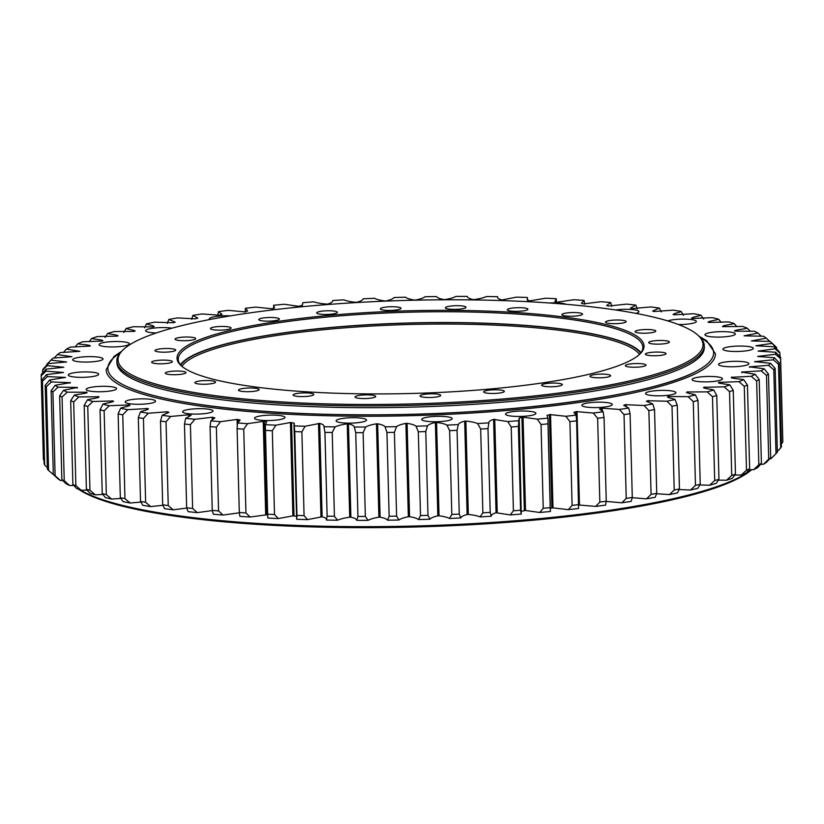 <?xml version="1.0" encoding="UTF-8"?>
<svg xmlns="http://www.w3.org/2000/svg" width="824" height="824" viewBox="0 0 824 824"><rect width="100%" height="100%" fill="white"/><g stroke="black" fill="none" stroke-linecap="round" stroke-linejoin="round"><path stroke-width="1.24" d="M368.235 393.893A233.573 41.365 178.5 0 1 181.033 365.578A233.573 41.365 178.5 0 1 452.819 310.36A233.573 41.365 178.5 0 1 640.403 353.548A233.573 41.365 178.5 0 1 368.235 393.893M639.805 354.145A232.358 41.149 -1.5 0 0 642.844 347.234A232.358 41.149 -1.5 0 0 452.623 311.771A232.358 41.149 -1.5 0 0 178.283 359.398A232.358 41.149 -1.5 0 0 181.671 366.144M180.744 365.135A231.75 41.035 178.5 0 1 452.798 322.658A231.75 41.035 178.5 0 1 640.67 353.094M639.527 354.392A230.535 40.829 -1.5 0 0 452.613 324.069A230.535 40.829 -1.5 0 0 181.96 366.381M180.415 364.733A232.358 41.149 178.5 0 1 452.912 322.544A232.358 41.149 178.5 0 1 640.979 352.672M633.8 367.236A10.341 1.833 178.5 0 1 625.334 365.66A10.341 1.833 178.5 0 1 637.549 363.538A10.341 1.833 178.5 0 1 646.006 365.114A10.341 1.833 178.5 0 1 633.8 367.236M598.42 377.814A10.341 1.833 178.5 0 1 589.953 376.228A10.341 1.833 178.5 0 1 602.159 374.117A10.341 1.833 178.5 0 1 610.625 375.692A10.341 1.833 178.5 0 1 598.42 377.814M550.102 386.765A10.341 1.833 178.5 0 1 541.636 385.189A10.341 1.833 178.5 0 1 553.841 383.067A10.341 1.833 178.5 0 1 562.308 384.643A10.341 1.833 178.5 0 1 550.102 386.765M492.144 393.481A10.341 1.833 178.5 0 1 483.678 391.905A10.341 1.833 178.5 0 1 495.894 389.783A10.341 1.833 178.5 0 1 504.35 391.359A10.341 1.833 178.5 0 1 492.144 393.481M428.501 397.508A10.341 1.833 178.5 0 1 420.034 395.932A10.341 1.833 178.5 0 1 432.239 393.81A10.341 1.833 178.5 0 1 440.706 395.386A10.341 1.833 178.5 0 1 428.501 397.508M363.508 398.569A10.341 1.833 178.5 0 1 355.041 396.983A10.341 1.833 178.5 0 1 367.247 394.871A10.341 1.833 178.5 0 1 375.713 396.447A10.341 1.833 178.5 0 1 363.508 398.569M301.584 396.581A10.341 1.833 178.5 0 1 293.117 395.005A10.341 1.833 178.5 0 1 305.323 392.883A10.341 1.833 178.5 0 1 313.789 394.459A10.341 1.833 178.5 0 1 301.584 396.581M246.963 391.699A10.341 1.833 178.5 0 1 238.497 390.123A10.341 1.833 178.5 0 1 250.702 388.001A10.341 1.833 178.5 0 1 259.169 389.577A10.341 1.833 178.5 0 1 246.963 391.699M203.353 384.242A10.341 1.833 178.5 0 1 194.886 382.666A10.341 1.833 178.5 0 1 207.102 380.544A10.341 1.833 178.5 0 1 215.569 382.12A10.341 1.833 178.5 0 1 203.353 384.242M173.74 374.724A10.341 1.833 178.5 0 1 165.274 373.148A10.341 1.833 178.5 0 1 177.49 371.027A10.341 1.833 178.5 0 1 185.946 372.603A10.341 1.833 178.5 0 1 173.74 374.724M160.134 363.796A10.341 1.833 178.5 0 1 151.667 362.21A10.341 1.833 178.5 0 1 163.883 360.098A10.341 1.833 178.5 0 1 172.35 361.674A10.341 1.833 178.5 0 1 160.134 363.796M163.471 352.188A10.341 1.833 178.5 0 1 155.005 350.612A10.341 1.833 178.5 0 1 167.21 348.49A10.341 1.833 178.5 0 1 175.677 350.066A10.341 1.833 178.5 0 1 163.471 352.188M183.505 340.714A10.341 1.833 178.5 0 1 175.048 339.127A10.341 1.833 178.5 0 1 187.254 337.016A10.341 1.833 178.5 0 1 195.721 338.592A10.341 1.833 178.5 0 1 183.505 340.714M218.896 330.136A10.341 1.833 178.5 0 1 210.429 328.549A10.341 1.833 178.5 0 1 222.635 326.438A10.341 1.833 178.5 0 1 231.101 328.014A10.341 1.833 178.5 0 1 218.896 330.136M267.213 321.175A10.341 1.833 178.5 0 1 258.746 319.599A10.341 1.833 178.5 0 1 270.952 317.477A10.341 1.833 178.5 0 1 279.418 319.063A10.341 1.833 178.5 0 1 267.213 321.175M325.161 314.459A10.341 1.833 178.5 0 1 316.704 312.883A10.341 1.833 178.5 0 1 328.91 310.761A10.341 1.833 178.5 0 1 337.377 312.348A10.341 1.833 178.5 0 1 325.161 314.459M388.804 310.442A10.341 1.833 178.5 0 1 380.348 308.856A10.341 1.833 178.5 0 1 392.554 306.734A10.341 1.833 178.5 0 1 401.02 308.32A10.341 1.833 178.5 0 1 388.804 310.442M453.808 309.381A10.341 1.833 178.5 0 1 445.341 307.805A10.341 1.833 178.5 0 1 457.547 305.683A10.341 1.833 178.5 0 1 466.013 307.259A10.341 1.833 178.5 0 1 453.808 309.381M515.731 311.359A10.341 1.833 178.5 0 1 507.265 309.783A10.341 1.833 178.5 0 1 519.47 307.661A10.341 1.833 178.5 0 1 527.937 309.237A10.341 1.833 178.5 0 1 515.731 311.359M570.352 316.241A10.341 1.833 178.5 0 1 561.886 314.665A10.341 1.833 178.5 0 1 574.091 312.543A10.341 1.833 178.5 0 1 582.558 314.129A10.341 1.833 178.5 0 1 570.352 316.241M613.952 323.698A10.341 1.833 178.5 0 1 605.486 322.122A10.341 1.833 178.5 0 1 617.701 320A10.341 1.833 178.5 0 1 626.168 321.576A10.341 1.833 178.5 0 1 613.952 323.698M643.565 333.215A10.341 1.833 178.5 0 1 635.108 331.639A10.341 1.833 178.5 0 1 647.314 329.518A10.341 1.833 178.5 0 1 655.78 331.104A10.341 1.833 178.5 0 1 643.565 333.215M657.171 344.154A10.341 1.833 178.5 0 1 648.704 342.578A10.341 1.833 178.5 0 1 660.92 340.456A10.341 1.833 178.5 0 1 669.387 342.032A10.341 1.833 178.5 0 1 657.171 344.154M653.844 355.752A10.341 1.833 178.5 0 1 645.377 354.176A10.341 1.833 178.5 0 1 657.583 352.054A10.341 1.833 178.5 0 1 666.049 353.63A10.341 1.833 178.5 0 1 653.844 355.752M357.554 404.44A292.582 51.809 -1.5 0 0 697.99 335.265A292.582 51.809 -1.5 0 0 463.5 299.812A292.582 51.809 -1.5 0 0 122.58 350.334A292.582 51.809 -1.5 0 0 357.554 404.44M697.99 335.265L699.216 336.398A293.797 52.025 178.5 0 1 704.252 345.627A293.797 52.025 178.5 0 1 357.369 405.851A293.797 52.025 178.5 0 1 116.864 361.015A293.797 52.025 178.5 0 1 121.416 351.529L122.58 350.334M116.864 361.015L116.915 362.807A293.797 52.025 -1.5 0 0 357.41 407.643A293.797 52.025 -1.5 0 0 704.304 347.429L704.252 345.627M740.848 346.049A15.203 2.688 -1.5 0 0 722.895 349.16A15.203 2.688 -1.5 0 0 735.338 351.488A15.203 2.688 -1.5 0 0 753.291 348.367A15.203 2.688 -1.5 0 0 740.848 346.049M722.926 331.65A15.203 2.688 -1.5 0 0 704.973 334.76A15.203 2.688 -1.5 0 0 717.426 337.088A15.203 2.688 -1.5 0 0 735.379 333.967A15.203 2.688 -1.5 0 0 722.926 331.65M678.471 324.543A15.203 2.688 -1.5 0 0 696.373 321.432A15.203 2.688 -1.5 0 0 683.93 319.104A15.203 2.688 -1.5 0 0 667.708 320.917M635.778 313.347A15.203 2.688 -1.5 0 0 638.94 311.606A15.203 2.688 -1.5 0 0 626.498 309.288A15.203 2.688 -1.5 0 0 615.507 309.958M566.078 304.283A15.203 2.688 -1.5 0 0 554.552 302.851A15.203 2.688 -1.5 0 0 549.309 302.985M299.122 307.022A15.203 2.688 -1.5 0 0 291.026 307.846M230.308 315.87A15.203 2.688 -1.5 0 0 227.239 315.788A15.203 2.688 -1.5 0 0 209.286 318.909A15.203 2.688 -1.5 0 0 209.729 319.527M171.979 328.179A15.203 2.688 -1.5 0 0 163.605 327.581A15.203 2.688 -1.5 0 0 145.642 330.702A15.203 2.688 -1.5 0 0 156.189 332.978M116.998 341.507A15.203 2.688 -1.5 0 0 99.045 344.628A15.203 2.688 -1.5 0 0 111.487 346.945A15.203 2.688 -1.5 0 0 129.45 343.835A15.203 2.688 -1.5 0 0 116.998 341.507M90.599 356.627A15.203 2.688 -1.5 0 0 72.646 359.748A15.203 2.688 -1.5 0 0 85.099 362.066A15.203 2.688 -1.5 0 0 103.052 358.955A15.203 2.688 -1.5 0 0 90.599 356.627M86.211 371.912A15.203 2.688 -1.5 0 0 68.258 375.033A15.203 2.688 -1.5 0 0 80.711 377.351A15.203 2.688 -1.5 0 0 98.664 374.23A15.203 2.688 -1.5 0 0 86.211 371.912M104.133 386.312A15.203 2.688 -1.5 0 0 86.18 389.433A15.203 2.688 -1.5 0 0 98.623 391.75A15.203 2.688 -1.5 0 0 116.586 388.629A15.203 2.688 -1.5 0 0 104.133 386.312M143.139 398.847A15.203 2.688 -1.5 0 0 125.176 401.968A15.203 2.688 -1.5 0 0 137.629 404.285A15.203 2.688 -1.5 0 0 155.582 401.175A15.203 2.688 -1.5 0 0 143.139 398.847M200.562 408.673A15.203 2.688 -1.5 0 0 182.609 411.784A15.203 2.688 -1.5 0 0 195.061 414.112A15.203 2.688 -1.5 0 0 213.014 410.991A15.203 2.688 -1.5 0 0 200.562 408.673M272.507 415.1A15.203 2.688 -1.5 0 0 254.554 418.221A15.203 2.688 -1.5 0 0 267.007 420.539A15.203 2.688 -1.5 0 0 284.96 417.428A15.203 2.688 -1.5 0 0 272.507 415.1M354.062 417.706A15.203 2.688 -1.5 0 0 336.11 420.827A15.203 2.688 -1.5 0 0 348.552 423.145A15.203 2.688 -1.5 0 0 366.515 420.034A15.203 2.688 -1.5 0 0 354.062 417.706M439.666 416.316A15.203 2.688 -1.5 0 0 421.713 419.437A15.203 2.688 -1.5 0 0 434.166 421.754A15.203 2.688 -1.5 0 0 452.118 418.633A15.203 2.688 -1.5 0 0 439.666 416.316M523.498 411.011A15.203 2.688 -1.5 0 0 505.534 414.132A15.203 2.688 -1.5 0 0 517.987 416.45A15.203 2.688 -1.5 0 0 535.94 413.339A15.203 2.688 -1.5 0 0 523.498 411.011M599.821 402.163A15.203 2.688 -1.5 0 0 581.868 405.284A15.203 2.688 -1.5 0 0 594.32 407.602A15.203 2.688 -1.5 0 0 612.273 404.491A15.203 2.688 -1.5 0 0 599.821 402.163M663.464 390.38A15.203 2.688 -1.5 0 0 645.501 393.491A15.203 2.688 -1.5 0 0 657.954 395.819A15.203 2.688 -1.5 0 0 675.907 392.698A15.203 2.688 -1.5 0 0 663.464 390.38M710.061 376.444A15.203 2.688 -1.5 0 0 692.109 379.565A15.203 2.688 -1.5 0 0 704.561 381.883A15.203 2.688 -1.5 0 0 722.514 378.772A15.203 2.688 -1.5 0 0 710.061 376.444M736.46 361.324A15.203 2.688 -1.5 0 0 718.507 364.445A15.203 2.688 -1.5 0 0 730.95 366.762A15.203 2.688 -1.5 0 0 748.903 363.652A15.203 2.688 -1.5 0 0 736.46 361.324M751.653 469.711A345.503 61.182 178.5 0 1 350.952 527.607A345.503 61.182 178.5 0 1 78.671 489.332M80.01 489.837A346.719 61.398 -1.5 0 0 350.705 526.629A346.719 61.398 -1.5 0 0 751.395 469.721M757.678 356.462L774.406 357.74A364.96 64.633 -1.5 0 1 773.293 359.789L754.763 361.654L770.584 363.281A364.96 64.633 -1.5 0 1 768.504 365.331L749.51 366.814L764.157 368.812A364.96 64.633 -1.5 0 1 761.139 370.852L741.724 372.057L755.196 374.292A364.96 64.633 -1.5 0 1 751.241 376.3L731.331 377.32C730.919 378.587 740.395 378.803 743.742 379.679A364.96 64.633 -1.5 0 1 738.891 381.646L718.806 382.377C717.797 383.634 727.026 384.005 729.899 384.942A364.96 64.633 -1.5 0 1 724.183 386.847L704.057 387.27C702.46 388.537 711.37 389.041 713.749 390.03A364.96 64.633 -1.5 0 1 707.208 391.863L687.206 391.987C685.022 393.233 693.561 393.882 695.415 394.923A364.96 64.633 -1.5 0 1 688.112 396.674L668.357 396.488C665.617 397.714 673.702 398.497 675.041 399.568A364.96 64.633 -1.5 0 1 667.007 401.226L647.654 400.732L646.387 401.288L652.752 403.945A364.96 64.633 -1.5 0 1 644.059 405.49L625.241 404.697L623.716 405.305L628.722 408.014A364.96 64.633 -1.5 0 1 619.421 409.446L602.293 408.21L599.481 409.013L603.127 411.753A364.96 64.633 -1.5 0 1 593.29 413.051L576.491 411.609L573.854 412.381L576.141 415.131A364.96 64.633 -1.5 0 1 565.841 416.285L549.989 414.575L547.012 415.409L547.97 418.128A364.96 64.633 -1.5 0 1 537.279 419.128L522.488 417.16L519.141 418.056L518.801 420.714A364.96 64.633 -1.5 0 1 507.8 421.558L493.597 419.395C490.259 420.415 488.683 421.569 488.859 422.867A364.96 64.633 -1.5 0 1 477.621 423.557C474.923 422.413 471.009 421.589 465.879 421.095L464.685 421.157C460.915 422.135 458.803 423.279 458.35 424.587A364.96 64.633 -1.5 0 1 446.969 425.112C444.857 423.917 441.396 423.031 436.586 422.444L435.381 422.485C431.199 423.412 428.573 424.535 427.502 425.853A364.96 64.633 -1.5 0 1 416.048 426.204C414.544 424.968 411.567 424.02 407.108 423.361L405.902 423.382C401.339 424.257 398.219 425.349 396.54 426.657A364.96 64.633 -1.5 0 1 385.096 426.842C384.2 425.565 381.728 424.566 377.66 423.824L376.455 423.835C371.552 424.648 367.957 425.699 365.671 426.997A364.96 64.633 -1.5 0 1 354.32 427.007C354.052 425.709 352.095 424.659 348.449 423.855L347.254 423.845C342.042 424.587 337.994 425.586 335.131 426.863A364.96 64.633 -1.5 0 1 323.956 426.698C324.316 425.38 322.895 424.298 319.681 423.423L305.137 426.255A364.96 64.633 -1.5 0 1 294.219 425.915L294.25 423.227L290.439 422.506L275.896 425.194A364.96 64.633 -1.5 0 1 265.318 424.679L266.657 421.867L264.329 421.249L247.633 423.66A364.96 64.633 -1.5 0 1 237.467 422.98L240.145 420.086L237.085 419.426L220.554 421.692A364.96 64.633 -1.5 0 1 210.862 420.848L214.899 417.902L212.19 417.253L194.835 419.282A364.96 64.633 -1.5 0 1 185.699 418.293L191.106 415.306L189.19 414.74L170.671 416.47A364.96 64.633 -1.5 0 1 162.163 415.317L168.92 412.33L167.293 411.794L148.238 413.246A364.96 64.633 -1.5 0 1 140.41 411.969C141.903 410.826 150.123 409.662 147.537 408.56L127.699 409.662A364.96 64.633 -1.5 0 1 120.613 408.251C122.621 407.118 131.274 406.077 129.255 404.924L109.201 405.738A364.96 64.633 -1.5 0 1 102.897 404.193C105.42 403.091 114.433 402.163 113.001 400.979L92.875 401.484A364.96 64.633 -1.5 0 1 87.406 399.836C90.413 398.764 99.735 397.971 98.89 396.746L78.836 396.952A364.96 64.633 -1.5 0 1 74.242 395.201C77.724 394.16 87.272 393.512 87.025 392.265L67.197 392.162A364.96 64.633 -1.5 0 1 63.51 390.329L77.322 387.455L58.02 387.146A364.96 64.633 -1.5 0 1 55.27 385.251L70.37 382.666L51.397 381.955A364.96 64.633 -1.5 0 1 49.594 379.998L65.549 377.413L47.359 376.619A364.96 64.633 -1.5 0 1 46.525 374.611L63.499 372.469L45.938 371.171A364.96 64.633 -1.5 0 1 46.082 369.142L63.809 367.236L47.143 365.66A364.96 64.633 -1.5 0 1 48.256 363.611L66.62 361.963L50.975 360.119A364.96 64.633 -1.5 0 1 51.593 359.47A364.96 64.633 -1.5 0 1 53.055 358.069L71.915 356.689L57.392 354.588A364.96 64.633 -1.5 0 1 60.42 352.548L79.825 351.343L66.363 349.108A364.96 64.633 -1.5 0 1 70.318 347.1L90.228 346.07C90.64 344.813 81.154 344.597 77.817 343.711A364.96 64.633 -1.5 0 1 82.657 341.754L102.753 341.023C103.762 339.756 94.533 339.395 91.66 338.458A364.96 64.633 -1.5 0 1 97.376 336.553L117.492 336.12C119.099 334.863 110.179 334.359 107.81 333.359A364.96 64.633 -1.5 0 1 114.34 331.526L134.353 331.403C136.527 330.156 127.998 329.518 126.134 328.477A364.96 64.633 -1.5 0 1 133.447 326.726L153.202 326.912C155.942 325.686 147.857 324.903 146.518 323.822A364.96 64.633 -1.5 0 1 154.552 322.174L173.462 322.751L175.172 322.112L168.807 319.454A364.96 64.633 -1.5 0 1 177.5 317.909L195.36 318.857L197.842 318.095L192.826 315.376A364.96 64.633 -1.5 0 1 202.127 313.954L219.256 315.18L222.078 314.387L218.432 311.637A364.96 64.633 -1.5 0 1 228.258 310.349L244.532 311.853L247.705 311.008L245.418 308.258A364.96 64.633 -1.5 0 1 255.708 307.115L272.116 308.763L274.547 307.991L273.589 305.271A364.96 64.633 -1.5 0 1 284.28 304.262L298.494 306.281L302.418 305.344L302.758 302.686A364.96 64.633 -1.5 0 1 313.759 301.831C317.024 302.923 321.37 303.675 326.778 304.087L327.952 304.005C331.289 302.985 332.875 301.821 332.7 300.523A364.96 64.633 -1.5 0 1 343.927 299.833C346.626 300.976 350.54 301.8 355.68 302.305L356.874 302.243C360.644 301.265 362.756 300.121 363.199 298.803A364.96 64.633 -1.5 0 1 374.59 298.288C376.702 299.483 380.152 300.369 384.973 300.956L386.178 300.904C390.36 299.977 392.986 298.854 394.047 297.536A364.96 64.633 -1.5 0 1 405.511 297.186C407.015 298.422 409.992 299.38 414.441 300.039L415.656 300.008C420.219 299.143 423.34 298.051 425.019 296.733A364.96 64.633 -1.5 0 1 436.463 296.558C437.348 297.825 439.831 298.834 443.899 299.565L445.104 299.555C450.007 298.752 453.602 297.701 455.888 296.403A364.96 64.633 -1.5 0 1 467.239 296.393C467.496 297.691 469.464 298.741 473.11 299.545L474.294 299.555C479.517 298.813 483.554 297.804 486.428 296.537A364.96 64.633 -1.5 0 1 497.603 296.702C497.243 298.01 498.664 299.102 501.878 299.967L516.421 297.134A364.96 64.633 -1.5 0 1 527.339 297.474L527.308 300.173L529.986 300.842L545.653 298.206A364.96 64.633 -1.5 0 1 556.241 298.721L554.902 301.522L557.23 302.151L573.916 299.73A364.96 64.633 -1.5 0 1 584.092 300.41L581.404 303.304L583.423 303.891L601.005 301.708A364.96 64.633 -1.5 0 1 610.687 302.542L606.649 305.498L608.37 306.044L626.724 304.108A364.96 64.633 -1.5 0 1 635.85 305.107L630.453 308.083L631.895 308.598L650.888 306.93A364.96 64.633 -1.5 0 1 659.396 308.073L652.639 311.06L653.834 311.534L673.311 310.143A364.96 64.633 -1.5 0 1 681.139 311.431C679.656 312.574 671.436 313.738 674.011 314.83L693.849 313.728A364.96 64.633 -1.5 0 1 700.946 315.149C698.937 316.272 690.285 317.322 692.294 318.466L712.358 317.662A364.96 64.633 -1.5 0 1 718.652 319.197C716.138 320.309 707.126 321.226 708.558 322.421L728.684 321.916A364.96 64.633 -1.5 0 1 734.153 323.554C731.135 324.635 721.824 325.428 722.669 326.654L742.723 326.448A364.96 64.633 -1.5 0 1 747.306 328.189C743.835 329.229 734.287 329.888 734.534 331.135L754.362 331.238A364.96 64.633 -1.5 0 1 758.049 333.071L744.062 335.842L763.529 336.243A364.96 64.633 -1.5 0 1 766.279 338.149L751.426 340.93L770.162 341.435A364.96 64.633 -1.5 0 1 771.954 343.402L755.865 345.771L774.199 346.78A364.96 64.633 -1.5 0 1 775.034 348.779L758.09 351.137L775.621 352.219A364.96 64.633 -1.5 0 1 775.477 354.258L757.678 356.421M707.991 322.071L708.558 322.421M691.542 318.074L692.294 318.466M673.054 314.397L674.011 314.83M153.202 326.912L154.232 326.407M134.353 331.403L135.167 330.949M117.492 336.12L118.11 335.718M113.568 401.329L113.001 400.979L113.022 401.7M130.007 405.315L129.255 404.924L129.275 405.769M148.505 408.992L147.537 408.56L147.568 409.518M668.388 397.498L668.357 396.488L667.327 396.993M687.226 392.873L687.206 391.987L686.392 392.44M704.077 388.042L704.057 387.27L703.449 387.671M718.827 383.036L718.806 382.377L718.353 382.717M768.504 365.331L773.798 369.791A369.822 65.487 -1.5 0 0 775.147 368.452L777.341 452.242A369.822 65.487 178.5 0 1 777.073 452.531L772.407 457.279A364.96 64.633 178.5 0 1 770.945 458.69L769.822 458.752M761.139 370.852L766.505 375.384A369.822 65.487 -1.5 0 0 768.473 374.055L770.667 457.845L766.608 462.171A364.96 64.633 178.5 0 1 763.58 464.211L760.583 464.334M751.241 376.3L756.638 380.915A369.822 65.487 -1.5 0 0 759.213 379.607L761.417 463.397L757.637 467.651A364.96 64.633 178.5 0 1 753.682 469.659L748.892 469.783M738.891 381.646L744.288 386.343A369.822 65.487 -1.5 0 0 747.45 385.066L749.644 468.856L746.184 473.038A364.96 64.633 178.5 0 1 741.342 475.005L734.792 475.057M724.183 386.847L729.539 391.627A369.822 65.487 -1.5 0 0 733.267 390.38L735.461 474.171L732.34 478.301A364.96 64.633 178.5 0 1 726.624 480.207L718.394 480.145M707.208 391.863L712.492 396.725A369.822 65.487 -1.5 0 0 716.756 395.53L718.95 479.321L716.19 483.389A364.96 64.633 178.5 0 1 709.66 485.223L699.813 484.976M688.112 396.674L693.272 401.607A369.822 65.487 -1.5 0 0 698.041 400.464L700.235 484.255L697.866 488.282A364.96 64.633 178.5 0 1 690.553 490.033L679.172 489.528M667.007 401.226L672.013 406.242A369.822 65.487 -1.5 0 0 677.256 405.161L679.45 488.951L677.483 492.927A364.96 64.633 178.5 0 1 669.449 494.585L656.594 493.761M644.059 405.49L648.879 410.579A369.822 65.487 -1.5 0 0 654.544 409.579L656.738 493.37L655.193 497.305A364.96 64.633 178.5 0 1 646.5 498.85L632.224 497.686M619.421 409.446L624.026 414.606A369.822 65.487 -1.5 0 0 630.092 413.679L632.286 497.469L631.174 501.373A364.96 64.633 178.5 0 1 621.873 502.805L606.217 501.435M593.29 413.051L597.637 418.283A369.822 65.487 -1.5 0 0 604.054 417.449L606.248 501.229L605.568 505.112A364.96 64.633 178.5 0 1 595.742 506.41L578.798 504.988M565.841 416.285L569.909 421.589A369.822 65.487 -1.5 0 0 576.625 420.837L578.582 508.49A364.96 64.633 178.5 0 1 568.292 509.644L552.986 507.883L550.329 508.253M547.96 418.036L550.411 511.488A364.96 64.633 178.5 0 1 539.72 512.487L525.506 510.478L521.664 511.23M519.244 418.808L521.242 514.073A364.96 64.633 178.5 0 1 510.241 514.918L496.048 512.755C492.711 513.774 491.125 514.928 491.3 516.226A364.96 64.633 178.5 0 1 480.073 516.916C477.374 515.773 473.46 514.948 468.32 514.454L467.126 514.516C463.356 515.494 461.244 516.638 460.801 517.946A364.96 64.633 178.5 0 1 449.41 518.471C447.298 517.276 443.848 516.391 439.027 515.803L437.822 515.845C433.64 516.772 431.014 517.894 429.953 519.213A364.96 64.633 178.5 0 1 418.489 519.563C416.985 518.327 414.009 517.379 409.559 516.72L408.344 516.741C403.781 517.616 400.66 518.708 398.981 520.016A364.96 64.633 178.5 0 1 387.538 520.202C386.652 518.924 384.169 517.925 380.101 517.184L378.896 517.194C373.993 518.008 370.398 519.058 368.112 520.356A364.96 64.633 178.5 0 1 356.761 520.356C356.504 519.068 354.536 518.018 350.89 517.204L349.706 517.204C344.483 517.946 340.446 518.945 337.572 520.222A364.96 64.633 178.5 0 1 326.397 520.057C326.757 518.739 325.336 517.647 322.122 516.782L307.579 519.614A364.96 64.633 178.5 0 1 296.661 519.274L293.993 424.7M296.393 516.277L292.881 515.865L278.347 518.553A364.96 64.633 178.5 0 1 267.759 518.038L265.4 430.396A369.822 65.487 -1.5 0 0 272.311 430.736L275.896 425.194M267.604 514.681L250.084 517.019A364.96 64.633 178.5 0 1 239.908 516.339L239.3 512.507A369.822 65.487 178.5 0 0 245.933 512.94L250.084 517.019M239.527 512.786L222.995 515.052A364.96 64.633 178.5 0 1 213.313 514.207L212.252 510.365A369.822 65.487 178.5 0 0 218.566 510.921L222.995 515.052M212.304 510.55L197.276 512.641A364.96 64.633 178.5 0 1 188.15 511.653L186.657 507.8A369.822 65.487 178.5 0 0 192.61 508.449L197.276 512.641M186.749 508.068L173.112 509.819A364.96 64.633 178.5 0 1 164.604 508.676L162.689 504.824A369.822 65.487 178.5 0 0 168.24 505.565L173.112 509.819M162.905 505.287L150.689 506.606A364.96 64.633 178.5 0 1 142.861 505.328L140.523 501.445A369.822 65.487 178.5 0 0 145.632 502.279L150.689 506.606M140.894 502.074L130.151 503.021A364.96 64.633 178.5 0 1 123.054 501.61L120.325 497.706A369.822 65.487 178.5 0 0 124.949 498.623L130.151 503.021M120.829 498.438L111.642 499.087A364.96 64.633 178.5 0 1 105.348 497.552L102.228 493.617A369.822 65.487 178.5 0 0 106.337 494.616L111.642 499.087M102.876 494.441L95.316 494.843A364.96 64.633 178.5 0 1 89.847 493.195L86.386 489.219A369.822 65.487 178.5 0 0 89.95 490.29L95.316 494.843M87.138 490.095L81.277 490.311A364.96 64.633 178.5 0 1 76.694 488.56L72.883 484.543A369.822 65.487 178.5 0 0 75.88 485.676L81.277 490.311M73.727 485.429L69.638 485.521A364.96 64.633 178.5 0 1 65.951 483.688L61.841 479.62A369.822 65.487 178.5 0 0 64.241 480.814L69.638 485.521M62.727 480.495L60.471 480.505A364.96 64.633 178.5 0 1 57.721 478.61L53.323 474.48A369.822 65.487 178.5 0 0 55.115 475.716L60.471 480.505M54.219 475.324L48.575 470.452A369.822 65.487 178.5 0 1 47.401 469.165L45.207 385.385A369.822 65.487 -1.5 0 0 46.381 386.662L51.397 381.955M775.477 354.258L780.513 358.574A369.822 65.487 -1.5 0 0 780.606 357.245L782.8 441.036A369.822 65.487 178.5 0 1 782.707 442.364L781.327 443.889M44.022 460.142L43.394 459.504L41.2 375.713L45.938 371.171M47.359 467.63L44.661 465.035A369.822 65.487 178.5 0 1 44.115 463.727L41.921 379.936A369.822 65.487 -1.5 0 0 42.467 381.244L47.359 376.619M278.347 518.553L274.505 514.526A369.822 65.487 178.5 0 1 267.604 514.186L265.318 424.679M307.579 519.614L304.066 515.639A369.822 65.487 178.5 0 1 296.949 515.412L296.661 519.274M337.572 520.222L334.42 516.277A369.822 65.487 178.5 0 1 327.128 516.174L326.397 520.057M368.112 520.356L365.341 516.442A369.822 65.487 178.5 0 1 357.935 516.452L356.761 520.356M398.981 520.016L396.602 516.133A369.822 65.487 178.5 0 1 389.134 516.257L387.538 520.202M429.953 519.213L427.975 515.35A369.822 65.487 178.5 0 1 420.508 515.587L418.489 519.563M460.801 517.946L459.256 514.104A369.822 65.487 178.5 0 1 451.83 514.444L449.41 518.471M491.3 516.226L490.198 512.384A369.822 65.487 178.5 0 1 482.864 512.837L480.073 516.916M521.242 514.073L520.583 510.231A369.822 65.487 178.5 0 1 513.404 510.787L510.241 514.918M550.411 511.488L550.195 507.636A369.822 65.487 178.5 0 1 543.222 508.295L539.72 512.487M578.819 504.628A369.822 65.487 178.5 0 1 572.103 505.38L568.292 509.644M606.248 501.229A369.822 65.487 178.5 0 1 599.831 502.074L595.742 506.41M632.286 497.469A369.822 65.487 178.5 0 1 626.219 498.396L621.873 502.805M656.738 493.37A369.822 65.487 178.5 0 1 651.073 494.369L646.5 498.85M679.45 488.951A369.822 65.487 178.5 0 1 674.207 490.033L669.449 494.585M700.235 484.255A369.822 65.487 178.5 0 1 695.466 485.398L690.553 490.033M718.95 479.321A369.822 65.487 178.5 0 1 714.686 480.516L709.66 485.223M735.461 474.171A369.822 65.487 178.5 0 1 731.733 475.417L726.624 480.207M749.644 468.856A369.822 65.487 178.5 0 1 746.482 470.133L741.342 475.005M761.417 463.397A369.822 65.487 178.5 0 1 758.832 464.705L753.682 469.659M770.667 457.845A369.822 65.487 178.5 0 1 768.699 459.174L763.58 464.211M777.073 452.531A369.822 65.487 178.5 0 1 775.992 453.581L770.945 458.69M773.293 359.789L778.484 364.177A369.822 65.487 -1.5 0 0 779.205 362.838L781.399 446.629A369.822 65.487 178.5 0 1 780.678 447.968L777.32 451.49M780.606 357.245L775.621 352.219M775.034 348.779L779.885 353.033A369.822 65.487 -1.5 0 0 779.339 351.724L774.199 346.78M771.954 343.402L776.599 347.584A369.822 65.487 -1.5 0 0 775.425 346.307L770.162 341.435M766.279 338.149L769.781 341.435M758.049 333.071L761.273 336.254M747.306 328.189L750.273 331.32M734.153 323.554L736.862 326.664M718.652 319.197L721.124 322.318M700.946 315.149L703.675 319.053M681.139 311.431L683.477 315.314M659.396 308.073L661.312 311.936M635.85 305.107L637.343 308.949M610.687 302.542L611.748 306.384M584.092 300.41L584.7 304.252M556.241 298.721L556.396 302.562M245.181 312.121L245.418 308.258M217.752 315.52L218.432 311.637M191.714 319.29L192.826 315.376M167.262 323.389L168.807 319.454M144.55 327.808L146.518 323.822M123.765 332.494L126.134 328.477M105.05 337.438L107.81 333.359M89.208 341.692L91.66 338.458M75.108 346.976L77.817 343.711M63.417 352.425L66.363 349.108M54.178 357.997L57.392 354.588M51.593 359.47L46.927 364.229A369.822 65.487 -1.5 0 0 46.659 364.507L50.975 360.119M48.256 363.611L43.322 368.792A369.822 65.487 -1.5 0 0 42.601 370.131L47.143 365.66M46.082 369.142L41.293 374.395A369.822 65.487 -1.5 0 0 41.2 375.713M46.525 374.611L41.921 379.936M49.594 379.998L45.207 385.385M55.27 385.251L51.129 390.689A369.822 65.487 -1.5 0 0 52.921 391.936L58.02 387.146M63.51 390.329L59.647 395.829A369.822 65.487 -1.5 0 0 62.047 397.024L67.197 392.162M74.242 395.201L70.689 400.752A369.822 65.487 -1.5 0 0 73.686 401.885L78.836 396.952M87.406 399.836L84.192 405.429A369.822 65.487 -1.5 0 0 87.756 406.5L92.875 401.484M102.897 404.193L100.034 409.827A369.822 65.487 -1.5 0 0 104.143 410.826L109.201 405.738M120.613 408.251L118.131 413.916A369.822 65.487 -1.5 0 0 122.755 414.833L127.699 409.662M140.41 411.969L138.329 417.655A369.822 65.487 -1.5 0 0 143.438 418.489L148.238 413.246M162.163 415.317L160.495 421.033A369.822 65.487 -1.5 0 0 166.046 421.775L170.671 416.47M185.699 418.293L184.463 424.01A369.822 65.487 -1.5 0 0 190.416 424.659L194.835 419.282M210.862 420.848L210.058 426.575A369.822 65.487 -1.5 0 0 216.372 427.131L220.554 421.692M237.467 422.98L237.106 428.717A369.822 65.487 -1.5 0 0 243.739 429.16L247.633 423.66M294.219 425.915L294.755 431.622A369.822 65.487 -1.5 0 0 301.872 431.848L305.137 426.255M323.956 426.698L324.934 432.384A369.822 65.487 -1.5 0 0 332.227 432.487L335.131 426.863M354.32 427.007L355.741 432.662A369.822 65.487 -1.5 0 0 363.137 432.662L365.671 426.997M385.096 426.842L386.94 432.466A369.822 65.487 -1.5 0 0 394.408 432.353L396.54 426.657M416.048 426.204L418.314 431.797A369.822 65.487 -1.5 0 0 425.781 431.56L427.502 425.853M446.969 425.112L449.636 430.653A369.822 65.487 -1.5 0 0 457.062 430.313L458.35 424.587M477.621 423.557L480.67 429.047A369.822 65.487 -1.5 0 0 488.004 428.604L488.859 422.867M507.8 421.558L511.21 426.997A369.822 65.487 -1.5 0 0 518.389 426.441L518.801 420.714M537.279 419.128L541.028 424.504A369.822 65.487 -1.5 0 0 548.001 423.845L547.97 418.128M576.625 420.837L576.141 415.131M604.054 417.449L603.127 411.753M630.092 413.679L628.722 408.014M654.544 409.579L652.752 403.945M677.256 405.161L675.041 399.568M698.041 400.464L695.415 394.923M716.756 395.53L713.749 390.03M733.267 390.38L729.899 384.942M747.45 385.066L743.742 379.679M759.213 379.607L755.196 374.292M768.473 374.055L764.157 368.812M775.147 368.452L770.584 363.281M779.205 362.838L774.406 357.74M780.513 358.574L782.707 442.364M779.885 353.033L779.978 356.617M776.599 347.584L776.641 349.118M46.659 364.507L46.68 365.269M42.601 370.131L42.673 372.87M42.467 381.244L44.661 465.035M46.381 386.662L48.575 470.452M51.129 390.689L53.323 474.48M52.921 391.936L55.115 475.716M59.647 395.829L61.841 479.62M62.047 397.024L64.241 480.814M70.689 400.752L72.883 484.543M73.686 401.885L75.88 485.676M84.192 405.429L86.386 489.219M87.756 406.5L89.95 490.29M100.034 409.827L102.228 493.617M104.143 410.826L106.337 494.616M118.131 413.916L120.325 497.706M122.755 414.833L124.949 498.623M138.329 417.655L140.523 501.445M143.438 418.489L145.632 502.279M160.495 421.033L162.689 504.824M166.046 421.775L168.24 505.565M184.463 424.01L186.657 507.8M190.416 424.659L192.61 508.449M210.058 426.575L212.252 510.365M216.372 427.131L218.566 510.921M237.106 428.717L239.3 512.507M243.739 429.16L245.933 512.94M272.311 430.736L274.505 514.526M294.755 431.622L296.949 515.412M301.872 431.848L304.066 515.639M324.934 432.384L327.128 516.174M332.227 432.487L334.42 516.277M355.741 432.662L357.935 516.452M363.137 432.662L365.341 516.442M386.94 432.466L389.134 516.257M394.408 432.353L396.602 516.133M418.314 431.797L420.508 515.587M425.781 431.56L427.975 515.35M449.636 430.653L451.83 514.444M457.062 430.313L459.256 514.104M480.67 429.047L482.864 512.837M488.004 428.604L490.198 512.384M511.21 426.997L513.404 510.787M518.389 426.441L520.583 510.231M541.028 424.504L543.222 508.295M548.001 423.845L550.195 507.636M569.909 421.589L572.103 505.38M597.637 418.283L599.831 502.074M624.026 414.606L626.219 498.396M648.879 410.579L651.073 494.369M672.013 406.242L674.207 490.033M693.272 401.607L695.466 485.398M712.492 396.725L714.686 480.516M729.539 391.627L731.733 475.417M744.288 386.343L746.482 470.133M756.638 380.915L758.832 464.705M766.505 375.384L768.699 459.174M773.798 369.791L775.992 453.581M778.484 364.177L780.678 447.968M700.482 337.644A302.974 53.653 178.5 0 1 694.838 372.036A302.974 53.653 178.5 0 1 355.896 414.802A302.974 53.653 178.5 0 1 127.638 386.889A302.974 53.653 178.5 0 1 120.211 352.837M699.04 336.233L706.724 340.806L715.417 353.723A304.746 53.962 178.5 0 1 355.608 416.192A304.746 53.962 178.5 0 1 106.141 369.677L114.062 356.401L121.581 351.354M704.232 346.523A293.797 52.025 178.5 0 1 357.41 407.643A293.797 52.025 178.5 0 1 116.926 361.911M70.122 382.46L70.143 383.088M77.157 387.362L77.178 388.104M77.322 387.455L77.343 388.032M86.592 392.07L86.613 392.924M86.808 392.173L86.829 392.852M98.355 396.571L98.386 397.529M98.623 396.653L98.643 397.456M112.383 400.814L112.404 401.875M112.692 400.897L112.713 401.793M128.554 404.769L128.585 405.954M128.905 404.852L128.925 405.861M146.754 408.416L146.785 409.755M147.146 408.488L147.177 409.631M166.86 411.732L166.901 413.277M167.293 411.794L167.323 413.123M167.725 411.866L167.756 412.968M188.727 414.688L188.778 416.563M189.19 414.74L189.232 416.336M189.654 414.802L189.695 416.12M212.19 417.253L212.252 419.715M212.685 417.304L212.736 419.364M213.179 417.356L213.231 419.045M237.085 419.426L237.25 425.977M237.611 419.468L237.693 422.64M238.136 419.509L238.198 421.991M263.227 421.188L265.678 514.547M263.773 421.219L266.224 514.578M264.329 421.249L266.77 514.609M290.439 422.506L292.881 515.865M291.006 422.537L293.447 515.896M291.572 422.558L294.014 515.917M318.517 423.402L320.958 516.761M319.094 423.412L321.545 516.772M319.681 423.423L322.122 516.782M347.254 423.845L349.706 517.204M347.852 423.845L350.293 517.204M348.449 423.855L350.89 517.204M376.455 423.835L378.896 517.194M377.052 423.835L379.503 517.194M377.66 423.824L380.101 517.184M405.902 423.382L408.344 516.741M406.51 423.371L408.951 516.73M407.108 423.361L409.559 516.72M435.381 422.485L437.822 515.845M435.989 422.465L438.43 515.824M436.586 422.444L439.027 515.803M464.685 421.157L467.126 514.516M465.282 421.126L467.723 514.485M465.879 421.095L468.32 514.454M493.597 419.395L496.048 512.755M494.184 419.354L496.635 512.713M494.771 419.313L497.222 512.672M521.922 417.212L524.363 510.571M522.488 417.16L524.939 510.519M523.065 417.119L525.506 510.478M549.433 414.637L551.884 507.996M549.989 414.575L552.441 507.934M550.545 414.524L552.986 507.883M575.955 411.681L576.038 414.936M576.491 411.609L578.932 504.968M577.016 411.547L579.468 504.906M601.283 408.354L601.335 410.28M601.788 408.282L601.85 410.651M602.293 408.21L602.365 411.063M625.241 404.697L625.282 406.15M625.715 404.625L625.766 406.376M626.189 404.543L626.24 406.603M647.654 400.732L647.685 401.916M648.097 400.649L648.128 402.071M648.539 400.567L648.581 402.225M668.758 396.396L668.789 397.611M669.17 396.303L669.201 397.714M687.566 391.894L687.597 392.955M687.937 391.802L687.968 393.038M704.386 387.177L704.407 388.125M704.705 387.074L704.736 388.186M719.084 382.274L719.105 383.108M719.362 382.171L719.393 383.17M731.558 377.217L731.578 377.948M731.794 377.114L731.815 378.01M741.724 372.057L741.744 372.675M741.909 371.954L741.93 372.736M749.51 366.814L749.521 367.329M749.644 366.711L749.665 367.38M754.939 361.437L754.949 361.973M527.566 298.69L527.607 300.482M302.315 304.592L302.336 305.529M273.589 305.354L273.671 308.506M694.838 372.036C648.189 397.044 496.151 416.305 355.834 414.75C253.401 414.184 163.451 403.142 127.638 386.889"/></g></svg>
